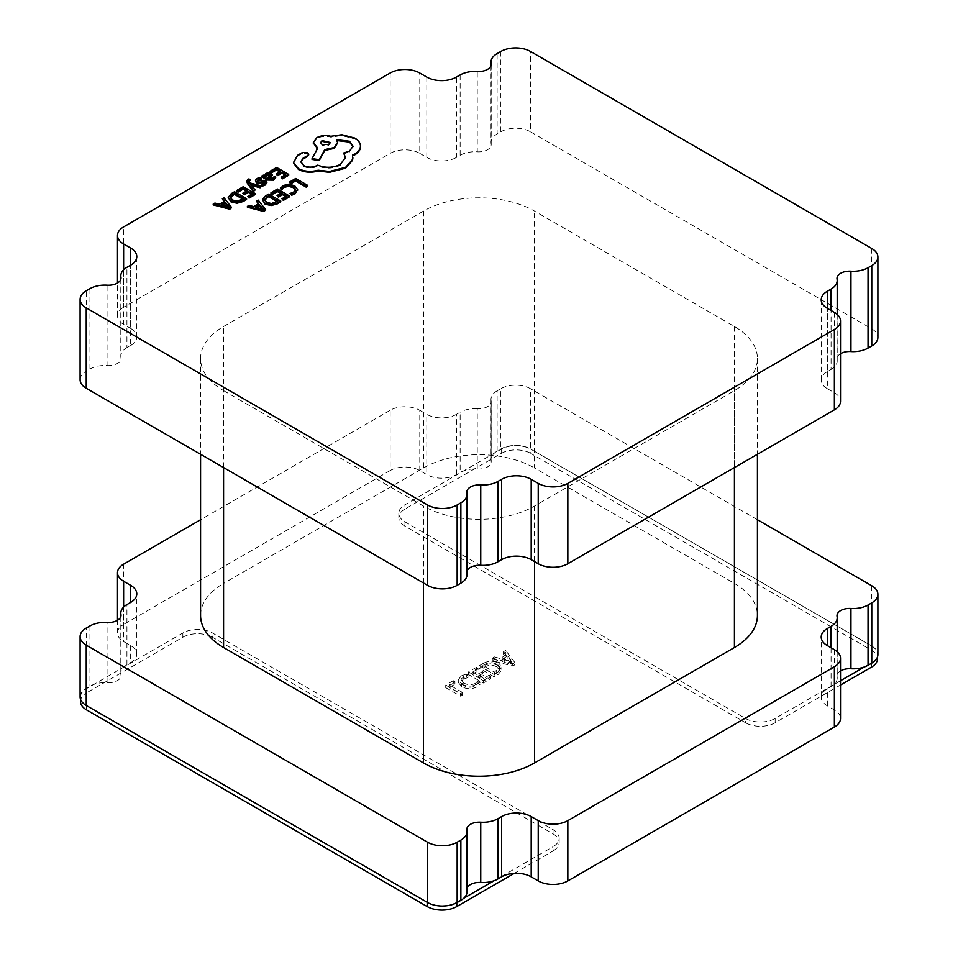<?xml version="1.0" encoding="UTF-8"?>
<svg xmlns="http://www.w3.org/2000/svg" width="958" height="958" viewBox="0 0 958 958"><rect width="100%" height="100%" fill="white"/><g stroke="black" fill="none" stroke-linecap="round" stroke-linejoin="round"><path stroke-width="0.72" stroke-dasharray="4.79 3.59" d="M223.573 390.625L423.472 506.04A78.532 45.337 0 0 0 534.528 506.04L734.427 390.625A78.532 45.337 0 0 0 757.431 358.567A78.532 45.337 0 0 0 734.427 326.51L534.528 211.095A78.532 45.337 0 0 0 423.472 211.095L223.573 326.51A78.532 45.337 0 0 0 200.569 358.567A78.532 45.337 0 0 0 223.573 390.625L223.573 467.564M734.427 326.51L734.427 583.41L534.528 467.995L534.528 211.095M423.472 211.095L423.472 467.995L223.573 583.41L223.573 326.51M423.472 467.995A78.532 45.337 180 0 1 534.528 467.995M734.427 583.41A78.532 45.337 180 0 1 757.431 615.467M200.569 615.467A78.532 45.337 180 0 1 223.573 583.41M512.722 666.05L514.697 664.912L505.668 653.021L503.513 654.278L506.159 657.535L500.04 661.068L494.484 659.487L492.316 660.733L512.722 666.05L512.722 663.487L514.697 662.337L514.697 664.912M419.772 470.558L419.772 410.287A20.944 12.095 0 0 0 390.157 410.287L390.157 470.558A20.944 12.095 180 0 1 419.772 470.558L426.801 474.617A20.944 12.095 0 0 0 456.415 474.617L460.139 472.474A20.944 12.095 180 0 1 477.252 469.013A12.562 7.257 0 0 0 491.191 461.804A12.562 7.257 0 0 0 491.119 461.002A20.944 12.095 180 0 1 490.987 459.672A20.944 12.095 180 0 1 497.13 451.122L500.842 448.979A20.944 12.095 180 0 1 530.457 448.979L530.457 388.709A20.944 12.095 0 0 0 500.842 388.709L500.842 448.979M871.768 585.757L871.768 646.027L530.457 448.979M871.768 646.027A20.944 12.095 180 0 1 877.899 654.577M840.513 670.911A12.562 7.257 0 0 0 836.993 675.953A12.562 7.257 0 0 0 837.064 676.743A20.944 12.095 180 0 1 837.196 678.084A20.944 12.095 180 0 1 831.065 686.623L827.341 688.778A20.944 12.095 0 0 0 821.21 697.328A20.944 12.095 0 0 0 827.341 705.866L834.382 709.938A20.944 12.095 180 0 1 840.513 718.476M467.013 888.377A12.562 7.257 0 0 0 466.809 889.671A12.562 7.257 0 0 0 466.881 890.473A20.944 12.095 180 0 1 467.013 891.802M80.101 696.897A20.944 12.095 180 0 1 86.232 688.347L89.944 686.203A20.944 12.095 180 0 1 107.057 682.731A12.562 7.257 0 0 0 121.007 675.522A12.562 7.257 0 0 0 120.936 674.719A20.944 12.095 180 0 1 120.804 673.39A20.944 12.095 180 0 1 126.935 664.84L130.659 662.697A20.944 12.095 0 0 0 136.79 654.146A20.944 12.095 0 0 0 130.659 645.596L123.618 641.537A20.944 12.095 180 0 1 117.487 632.987A20.944 12.095 180 0 1 123.618 624.448L123.618 564.166M390.157 470.558L123.618 624.448M498.819 665.738C493.609 663.175 488.448 663.235 483.335 665.918L479.311 668.241L494.112 676.791L498.292 674.384L501.884 669.726L498.819 665.738L498.819 663.175C493.609 660.613 488.448 660.673 483.335 663.355L483.335 665.918M472.09 674.288L478.042 670.851L476.425 669.905L468.474 674.504L483.287 683.042L490.867 678.671L489.239 677.725L483.646 680.958L478.772 678.144L484.006 675.127L482.377 674.181L477.144 677.21L472.09 674.288L472.09 671.726L478.042 668.289L478.042 670.851M463.229 679.198L467.983 677.545L466.354 676.611L461.325 678.42L458.283 682.347L461.696 686.635C466.762 689.293 471.899 689.353 477.084 686.826L479.982 684.479L478.006 683.329L475.479 685.88C471.492 687.76 467.6 687.652 463.804 685.557L461.002 682.12L463.229 679.198L463.229 676.635L467.983 674.983L467.983 677.545M449.338 687.425L454.93 684.192L453.302 683.258L445.721 687.628L460.535 696.179L462.51 695.041L449.338 687.425L449.338 684.862L454.93 681.629L454.93 684.192M497.13 451.122L497.13 390.852L500.842 388.709M456.415 474.617L456.415 414.347L460.139 412.203L460.139 472.474M757.431 519.739L530.457 388.709M390.157 410.287L200.569 519.739M477.252 469.013L477.252 408.743A12.562 7.257 0 0 0 491.191 401.522A12.562 7.257 0 0 0 491.119 400.731L491.119 461.002M477.252 408.743A20.944 12.095 0 0 0 460.139 412.203M456.415 414.347A20.944 12.095 180 0 1 426.801 414.347L426.801 474.617M419.772 410.287L426.801 414.347M497.13 390.852A20.944 12.095 0 0 0 490.987 399.402A20.944 12.095 0 0 0 491.119 400.731M514.697 662.337L505.668 650.458L505.668 653.021M505.668 650.458L503.513 651.703L503.513 654.278M503.513 651.703L506.159 654.973L506.159 657.535M506.159 654.973L500.04 658.505L500.04 661.068M500.04 658.505L494.484 656.925L494.484 659.487M494.484 656.925L492.316 658.17L492.316 660.733M492.316 658.17L512.722 663.487M502.172 659.152L507.117 656.29L511.883 661.882L502.172 659.152L502.172 661.715L507.117 658.853L511.835 664.481L502.172 661.715M507.117 656.29L507.117 658.853M510.566 661.451L510.566 664.014M511.835 661.906L511.835 664.481M511.883 661.882L511.883 664.445M511.081 661.152L511.081 663.714M483.335 663.355L479.311 665.678L479.311 668.241M479.311 665.678L494.112 674.228L494.112 676.791M494.112 674.228L498.292 671.809L498.292 674.384M498.292 671.809L501.884 667.151L498.819 663.175M496.795 664.301L499.429 667.451L494.484 672.145L482.916 665.475L485.023 664.253C488.963 662.182 492.879 662.206 496.795 664.301L496.795 666.864L499.429 670.013L494.484 674.707L482.916 668.037L485.023 666.816C488.963 664.756 492.879 664.768 496.795 666.864M496.663 670.875L496.663 673.45M494.484 672.145L494.484 674.707M485.023 664.253L485.023 666.816M482.916 665.475L482.916 668.037M478.042 668.289L476.425 667.343L476.425 669.905M476.425 667.343L468.474 671.929L468.474 674.504M468.474 671.929L483.287 680.479L483.287 683.042M483.287 680.479L490.867 676.109L490.867 678.671M490.867 676.109L489.239 675.162L489.239 677.725M489.239 675.162L483.646 678.396L483.646 680.958M483.646 678.396L478.772 675.582L478.772 678.144M478.772 675.582L484.006 672.564L484.006 675.127M484.006 672.564L482.377 671.618L482.377 674.181M482.377 671.618L477.144 674.648L477.144 677.21M477.144 674.648L472.09 671.726M467.983 674.983L466.354 674.049L466.354 676.611M466.354 674.049L461.325 675.845L461.325 678.42M461.325 675.845L458.283 679.785L461.696 684.072L461.696 686.635M461.696 684.072C466.762 686.73 471.899 686.79 477.084 684.263L477.084 686.826M477.084 684.263L479.982 681.916L479.982 684.479M479.982 681.916L478.006 680.767L478.006 683.329M478.006 680.767L475.479 683.317L475.479 685.88M475.479 683.317C471.492 685.198 467.6 685.09 463.804 682.994L463.804 685.557M463.804 682.994L461.002 679.557L463.229 676.635M454.93 681.629L453.302 680.695L453.302 683.258M453.302 680.695L445.721 685.066L445.721 687.628M445.721 685.066L460.535 693.616L460.535 696.179M460.535 693.616L462.51 692.466L462.51 695.041M462.51 692.466L449.338 684.862M864.391 666.96L871.397 662.912A20.944 12.095 0 0 0 877.528 654.362A20.944 12.095 0 0 0 871.397 645.812L530.828 449.194A20.944 12.095 0 0 0 501.214 449.194L404.959 504.758A20.944 12.095 0 0 0 398.827 513.308A20.944 12.095 0 0 0 404.959 521.859L745.528 718.476A20.944 12.095 0 0 0 775.154 718.476L840.513 680.743M404.959 521.859L404.959 526.134L745.528 722.751L745.528 718.476M775.154 718.476L775.154 722.751L840.513 685.018M871.397 645.812L871.397 650.087L530.828 453.457L530.828 449.194M501.214 449.194L501.214 453.457L404.959 509.033L404.959 504.758M501.214 453.457A20.944 12.095 180 0 1 530.828 453.457M871.397 650.087A20.944 12.095 180 0 1 877.528 658.637M775.154 722.751A20.944 12.095 180 0 1 745.528 722.751M404.959 526.134A20.944 12.095 180 0 1 398.827 517.583A20.944 12.095 180 0 1 404.959 509.033M514.266 873.373L553.041 850.991L553.041 846.716A20.944 12.095 0 0 0 559.173 838.166A20.944 12.095 0 0 0 553.041 829.616L212.472 632.987A20.944 12.095 0 0 0 182.846 632.987L86.603 688.562A20.944 12.095 0 0 0 80.472 697.113A20.944 12.095 0 0 0 86.603 705.663M427.172 902.28A20.944 12.095 0 0 0 456.786 902.28L463.792 898.245M494.208 880.677L553.041 846.716M553.041 829.616L553.041 833.891L212.472 637.262L212.472 632.987M182.846 632.987L182.846 637.262L86.603 692.838L86.603 688.562M80.472 701.388A20.944 12.095 180 0 1 86.603 692.838M182.846 637.262A20.944 12.095 180 0 1 212.472 637.262M553.041 833.891A20.944 12.095 180 0 1 559.173 842.441A20.944 12.095 180 0 1 553.041 850.991M223.98 201.647L224.459 202.222L219.442 205.12L214.915 203.922L213.203 204.916M231.501 208.257L224.04 198.653L222.328 199.647M255.319 194.51L243.272 187.552L236.794 191.301M251.631 194.187L252.373 194.606L247.727 197.288M246.398 191.157L247.14 191.588L242.829 194.079M255.067 190.678L250.421 185.074L251.463 185.385M250.254 180.535L248.912 179.757L246.793 181.397M248.9 181.673L249.798 183.804L261.762 186.822M261.606 179.11L260.049 178.212L257.211 179.266L255.391 181.11L255.391 180.26M266.887 183.289L266.025 181.673L264.24 181.134L258.888 182.02L257.678 181.769L257.223 180.32M257.678 180.918L258.301 180.068M264.983 182.547L264.109 184.271L261.306 185.169M275.868 177.972L274.407 177.122L272.623 179.362L268.779 179.146L269.449 178.631M272.12 175.278L268.444 173.566L265.773 174.332L264.636 176.763L263.306 175.985L261.797 176.859M264.516 175.829L264.671 176.739L264.671 175.877M280.754 201.887L268.707 194.929L265.402 196.845L262.408 200.521M307.781 186.283L295.747 179.326L289.388 182.99M297.627 190.331L294.693 186.63L288.789 185.002L283.005 186.439L280.371 188.774M295.459 190.115L293.555 193.109L290.011 194.33M289.508 196.833L277.461 189.876L270.982 193.624M285.831 196.51L286.574 196.929L281.927 199.611M280.598 193.48L281.341 193.911L277.03 196.402M258.169 203.97L258.66 204.545L253.642 207.443L249.116 206.245L247.392 207.239M265.689 210.58L258.241 200.976L256.516 201.97M288.681 175.254L276.634 168.297L270.156 172.033M284.993 174.919L285.735 175.35L281.089 178.032M279.76 171.901L280.502 172.32L276.191 174.811M246.565 199.563L234.518 192.606L231.201 194.522L228.22 198.198M308.632 154.537L307.614 153.424L302.477 153.328L297.423 156.25L293.483 162.968M345.431 157.842L340.413 165.243C333.109 168.812 325.54 169.051 317.721 165.985L317.026 166.381C312.571 168.512 308.129 168.512 303.674 166.381L300.896 162.082M352.999 146.622L349.49 151.999L343.671 153.879M337.563 143.053L336.988 140.419M316.859 148.382L317.721 148.873L312.069 159.459M360.447 146.849C360.376 143.772 358.472 141.125 354.711 138.886L341.778 135.581L330.821 137.162C325.78 135.844 321.122 136.299 316.859 138.491L313.35 143.017M352.855 157.831L352.736 155.879M500.842 51.445L500.842 131.797L497.13 133.952L497.13 53.588M460.139 74.94L460.139 155.304L456.415 157.447L456.415 77.083M130.659 345.527A20.944 12.095 0 0 0 136.79 336.976A20.944 12.095 0 0 0 130.659 328.426L130.659 265.162L130.659 345.527L126.935 347.67L126.935 267.306M89.944 288.669L89.944 369.034L86.232 371.177L86.232 290.813M827.341 371.596A20.944 12.095 0 0 0 821.21 380.146A20.944 12.095 0 0 0 827.341 388.697L827.341 308.332L827.341 371.596L831.065 369.453L831.065 310.488M390.157 73.024L390.157 153.388L123.618 307.267L123.618 226.914M871.768 248.493L871.768 328.857L530.457 131.797L530.457 51.445M837.064 279.209L837.064 359.573A12.562 7.257 180 0 1 836.993 358.783A12.562 7.257 180 0 1 840.513 353.741M837.064 359.573A20.944 12.095 180 0 1 837.196 360.903A20.944 12.095 180 0 1 831.065 369.453M834.382 312.404L834.382 392.756L827.341 388.697M834.382 392.756A20.944 12.095 180 0 1 840.513 401.306M466.881 492.939L466.881 573.303A12.562 7.257 180 0 1 466.809 572.501A12.562 7.257 180 0 1 467.013 571.207M466.881 573.303A20.944 12.095 180 0 1 467.013 574.632M80.101 379.727A20.944 12.095 180 0 1 86.232 371.177M89.944 369.034A20.944 12.095 180 0 1 107.057 365.561L107.057 285.197M120.936 278.79L120.936 357.55A12.562 7.257 180 0 1 121.007 358.352A12.562 7.257 180 0 1 107.057 365.561M120.936 357.55A20.944 12.095 180 0 1 120.804 356.22A20.944 12.095 180 0 1 126.935 347.67M123.618 269.809L123.618 324.367L130.659 328.426M123.618 324.367A20.944 12.095 180 0 1 117.487 315.817A20.944 12.095 180 0 1 123.618 307.267M390.157 153.388A20.944 12.095 180 0 1 419.772 153.388L419.772 73.024M426.801 77.083L426.801 157.447L419.772 153.388M426.801 157.447A20.944 12.095 0 0 0 456.415 157.447M460.139 155.304A20.944 12.095 180 0 1 477.252 151.831L477.252 71.479M491.119 65.06L491.119 143.832A12.562 7.257 180 0 1 491.191 144.622A12.562 7.257 180 0 1 477.252 151.831M491.119 143.832A20.944 12.095 180 0 1 490.987 142.502A20.944 12.095 180 0 1 497.13 133.952M500.842 131.797A20.944 12.095 180 0 1 530.457 131.797M871.768 328.857A20.944 12.095 180 0 1 877.899 337.408M295.747 178.475L295.747 179.326M281.341 193.049L281.341 193.911M286.574 196.079L286.574 196.929M277.461 189.025L277.461 189.876M268.707 194.079L268.707 194.929M264.504 200.042L266.671 203.192L271.389 204.389L276 203.036L277.82 201.982L277.078 201.563M277.82 201.132L277.82 201.982M258.241 200.126L258.241 200.976M258.66 203.695L258.66 204.545M253.642 206.581L253.642 207.443M249.116 205.395L249.116 206.245M256.493 207.371L255.475 207.946L263.342 210.173L262.205 208.904M255.475 207.096L255.475 207.946M262.312 208.928L262.312 209.79M263.342 209.311L263.342 210.173M263.378 209.287L263.378 210.149M280.502 171.47L280.502 172.32M285.735 174.488L285.735 175.35M276.634 167.446L276.634 168.297M274.407 176.272L274.407 177.122M268.779 178.296L268.779 179.146M264.636 175.901L264.636 176.763M263.306 175.134L263.306 175.985M265.761 176.116L267.617 178.487L270.3 176.009L269.605 175.158L270.3 175.997M265.689 175.769L265.689 176.619M267.617 177.625L267.617 178.487M260.049 177.362L260.049 178.212M261.235 180.691L261.235 181.553M250.936 184.726L250.936 185.589M250.421 184.223L250.421 185.074M250.469 184.259L250.469 185.05M249.798 182.954L249.798 183.804M248.912 178.906L248.912 179.757M247.14 190.726L247.14 191.588M252.373 193.756L252.373 194.606M243.272 186.702L243.272 187.552M234.518 191.756L234.518 192.606M230.303 197.719L232.483 200.869L237.189 202.066L241.799 200.713L243.619 199.659L242.877 199.24M243.619 198.809L243.619 199.659M224.04 197.803L224.04 198.653M224.459 201.372L224.459 202.222M219.442 204.258L219.442 205.12M214.915 203.072L214.915 203.922M222.292 205.048L221.286 205.623L229.142 207.838L228.016 206.581M221.286 204.773L221.286 205.623M228.112 206.605L228.112 207.467M229.142 206.988L229.142 207.838M229.178 206.964L229.178 207.826M352.568 155.1L352.568 155.95M330.821 136.299L330.821 137.162M317.721 148.023L317.721 148.873M336.474 139.664L336.474 140.527M317.721 165.135L317.721 165.985M302.477 152.478L302.477 153.328M297.423 155.388L297.423 156.25M320.762 142.91L322.08 145.269L328.762 145.269L330.091 142.91M423.472 582.979L423.472 506.04M734.427 467.564L734.427 390.625M534.528 506.04L534.528 561.604M126.935 664.84L126.935 604.57M130.659 645.596L130.659 662.697M89.944 625.933L89.944 686.203M86.232 688.347L86.232 628.077M831.065 686.623L831.065 647.752M827.341 705.866L827.341 688.778M123.618 607.061L123.618 641.537M834.382 649.656L834.382 709.938M837.064 616.473L837.064 676.743M466.881 830.203L466.881 890.473M107.057 682.731L107.057 622.46M120.936 616.054L120.936 674.719M283.005 185.589L283.005 186.439M293.555 192.259L293.555 193.109M294.693 185.768L294.693 186.63M288.789 184.152L288.789 185.002M265.402 195.995L265.402 196.845M276 202.186L276 203.036M266.671 202.342L266.671 203.192M271.389 203.539L271.389 204.389M272.623 178.499L272.623 179.362M271.006 173.35L271.006 174.2M268.444 172.715L268.444 173.566M265.773 173.47L265.773 174.332M269.366 176.308L269.366 177.158M266.791 177.146L266.791 178.008M257.211 178.416L257.211 179.266M264.109 183.409L264.109 184.271M266.025 180.822L266.025 181.673M264.24 180.284L264.24 181.134M258.888 181.158L258.888 182.02M247.823 179.397L247.823 180.248M231.201 193.672L231.201 194.522M241.799 199.863L241.799 200.713M232.483 200.018L232.483 200.869M237.189 201.216L237.189 202.066M354.711 138.036L354.711 138.886M341.778 134.719L341.778 135.581M316.859 137.641L316.859 138.491M349.49 151.136L349.49 151.999M340.413 164.393L340.413 165.243M317.026 165.53L317.026 166.381M303.674 165.53L303.674 166.381M307.614 152.573L307.614 153.424M757.431 358.567L757.431 454.284M200.569 358.567L200.569 454.284M836.993 615.683L836.993 675.953M466.809 829.4L466.809 889.671M121.007 615.252L121.007 675.522M491.191 401.522L491.191 461.804M120.804 616.557L120.804 673.39M837.196 651.68L837.196 678.084M490.987 399.402L490.987 459.672M136.79 654.146L136.79 593.876M117.487 632.987L117.487 620.281M821.21 697.328L821.21 637.046M501.884 669.726L501.884 667.151M499.429 670.013L499.429 667.451M458.283 682.347L458.283 679.785M461.002 682.12L461.002 679.557M877.528 654.362L877.528 656.841M398.827 513.308L398.827 517.583M80.472 697.113L80.472 699.16M559.173 838.166L559.173 842.441M836.993 278.419L836.993 358.783M466.809 492.137L466.809 572.501M121.007 277.988L121.007 358.352M491.191 64.27L491.191 144.622M120.804 279.293L120.804 356.22M837.196 314.416L837.196 360.903M490.987 65.563L490.987 142.502M821.21 380.146L821.21 299.794M117.487 315.817L117.487 283.029M136.79 336.976L136.79 256.612M264.504 175.158L264.504 176.009M265.689 176.535L265.689 175.673M265.019 182.355L265.019 183.218M248.613 180.93L248.613 181.781M353.023 146.191L353.023 147.053M345.455 157.423L345.455 158.274M300.872 161.651L300.872 162.501M320.702 143.341L320.702 142.479M330.151 143.341L330.151 142.479"/><path stroke-width="1.44" d="M223.573 467.564L223.573 647.524L423.472 762.939L423.472 582.979M534.528 561.604L534.528 762.939L734.427 647.524L734.427 467.564M757.431 454.284L757.431 615.467A78.532 45.337 180 0 1 734.427 647.524M534.528 762.939A78.532 45.337 180 0 1 423.472 762.939M223.573 647.524A78.532 45.337 180 0 1 200.569 615.467L200.569 454.284M871.768 663.128L871.768 602.857A20.944 12.095 0 0 0 877.899 594.307L877.899 654.577A20.944 12.095 180 0 1 871.768 663.128L868.056 665.271A20.944 12.095 180 0 1 850.944 668.744A12.562 7.257 0 0 0 840.513 670.911M840.513 658.206L840.513 718.476A20.944 12.095 180 0 1 834.382 727.026L834.382 666.756A20.944 12.095 0 0 0 840.513 658.206A20.944 12.095 0 0 0 834.382 649.656L827.341 645.596A20.944 12.095 180 0 1 821.21 637.046A20.944 12.095 180 0 1 827.341 628.508L827.341 645.596M567.843 880.917A20.944 12.095 180 0 1 538.228 880.917L538.228 820.635A20.944 12.095 0 0 0 567.843 820.635L567.843 880.917L834.382 727.026M538.228 880.917L531.199 876.845A20.944 12.095 0 0 0 501.585 876.845L497.861 879.001A20.944 12.095 180 0 1 480.748 882.462A12.562 7.257 0 0 0 467.013 888.377M460.87 900.352L460.87 840.082A20.944 12.095 0 0 0 467.013 831.532L467.013 891.802A20.944 12.095 180 0 1 460.87 900.352L457.158 902.496A20.944 12.095 180 0 1 427.543 902.496L427.543 842.226A20.944 12.095 0 0 0 457.158 842.226L457.158 902.496M130.659 602.426L130.659 585.326A20.944 12.095 180 0 1 136.79 593.876A20.944 12.095 180 0 1 130.659 602.426L126.935 604.57A20.944 12.095 0 0 0 120.804 613.12A20.944 12.095 0 0 0 120.936 614.449A12.562 7.257 0 0 1 121.007 615.252A12.562 7.257 0 0 1 107.057 622.46A20.944 12.095 0 0 0 89.944 625.933L86.232 628.077A20.944 12.095 0 0 0 80.101 636.627A20.944 12.095 0 0 0 86.232 645.177L86.232 705.447L427.543 902.496M86.232 705.447A20.944 12.095 180 0 1 80.101 696.897L80.101 636.627M460.87 840.082L457.158 842.226M501.585 876.845L501.585 816.575L497.861 818.731L497.861 879.001M831.065 647.752L831.065 626.352L827.341 628.508M871.768 602.857L868.056 605.001L868.056 665.271M86.232 645.177L427.543 842.226M567.843 820.635L834.382 666.756M877.899 594.307A20.944 12.095 0 0 0 871.768 585.757L757.431 519.739M200.569 519.739L123.618 564.166A20.944 12.095 0 0 0 117.487 572.716A20.944 12.095 0 0 0 123.618 581.266L123.618 607.061M130.659 585.326L123.618 581.266M467.013 831.532A20.944 12.095 0 0 0 466.881 830.203A12.562 7.257 0 0 1 466.809 829.4A12.562 7.257 0 0 1 480.748 822.192A20.944 12.095 0 0 0 497.861 818.731M501.585 816.575A20.944 12.095 180 0 1 531.199 816.575L531.199 876.845M538.228 820.635L531.199 816.575M831.065 626.352A20.944 12.095 0 0 0 837.196 617.802A20.944 12.095 0 0 0 837.064 616.473A12.562 7.257 0 0 1 836.993 615.683A12.562 7.257 0 0 1 850.944 608.474A20.944 12.095 0 0 0 868.056 605.001M840.513 685.018L871.397 667.187L871.397 663.343M840.513 680.743L864.391 666.96M877.528 656.841L877.528 658.637A20.944 12.095 180 0 1 871.397 667.187M456.786 902.711L456.786 906.555L514.266 873.373M463.792 898.245L494.208 880.677M86.603 709.938L86.603 705.663L427.172 902.28L427.172 906.555L86.603 709.938A20.944 12.095 180 0 1 80.472 701.388L80.472 699.16M456.786 906.555A20.944 12.095 180 0 1 427.172 906.555M213.203 204.066L213.203 204.916L229.836 209.227L231.501 207.407L224.04 197.803L222.328 198.797L224.459 201.372L219.442 204.258L214.915 203.072L213.203 204.066L229.836 208.365L231.501 207.407M222.328 198.797L223.98 201.647M236.794 190.438L238.171 191.229L243.093 188.391L247.14 190.726L242.829 193.217L244.218 194.019L248.517 191.528L252.373 193.756L247.727 196.438L249.116 197.24L255.319 193.66L243.272 186.702L236.794 190.438L236.794 191.301L238.171 192.091L243.093 189.241L246.398 191.157M247.727 196.438L249.116 198.09L255.319 194.51L255.319 193.66M242.829 193.217L244.218 194.869L248.517 192.378L251.631 194.187M246.793 181.397L247.499 183.613L253.499 191.588L255.067 189.828L250.469 184.259M248.9 182.523L250.254 179.685L248.912 178.906L247.823 179.397L246.745 180.954L247.499 182.762L253.499 190.726L255.067 189.828M251.463 185.385L260.073 187.792L261.762 185.96L249.798 182.954L248.9 181.673L249.224 180.08L250.254 179.685M257.678 181.769L258.301 180.068L261.606 179.11L260.049 177.362L257.211 178.416L255.391 180.26L256.277 182.75L258.205 183.277L263.474 182.379L264.983 183.397M255.391 180.26L256.277 181.888L258.205 182.427L264.6 181.792L264.109 183.409L261.306 184.319L262.767 186.02L265.186 185.062L266.887 182.595M261.797 176.009L261.797 176.859L267.33 180.056L273.701 180.152L275.868 177.122L274.407 176.272L272.623 178.499L268.779 178.296L272.204 174.847L271.006 173.35L268.444 172.715L265.773 173.47L264.636 175.901L263.306 175.134L261.797 176.009L267.33 179.206L273.701 179.29L275.868 177.122M269.449 178.631L272.12 175.278M277.317 203.874L280.754 201.887L280.754 201.036L268.707 194.079L265.402 195.995L262.408 199.671L265.079 204.162L271.174 205.575L277.317 203.874L277.317 203.012L280.754 201.036M850.944 271.21A20.944 12.095 0 0 0 868.056 267.737L868.056 348.101A20.944 12.095 180 0 1 850.944 351.574L850.944 271.21A12.562 7.257 0 0 0 836.993 278.419A12.562 7.257 0 0 0 837.064 279.209A20.944 12.095 0 0 1 837.196 280.55L837.196 314.416M868.056 267.737L871.768 265.594A20.944 12.095 0 0 0 877.899 257.043A20.944 12.095 0 0 0 871.768 248.493L530.457 51.445A20.944 12.095 0 0 0 500.842 51.445L497.13 53.588A20.944 12.095 0 0 0 490.987 62.138A20.944 12.095 0 0 0 491.119 63.468L491.119 65.06M117.487 283.029L117.487 235.452A20.944 12.095 0 0 1 123.618 226.914L390.157 73.024A20.944 12.095 0 0 1 419.772 73.024L426.801 77.083A20.944 12.095 180 0 0 456.415 77.083L460.139 74.94A20.944 12.095 0 0 1 477.252 71.479A12.562 7.257 0 0 0 491.191 64.27A12.562 7.257 0 0 0 491.119 63.468M117.487 235.452A20.944 12.095 0 0 0 123.618 244.003L123.618 269.809M130.659 248.062A20.944 12.095 180 0 1 136.79 256.612A20.944 12.095 180 0 1 130.659 265.162L130.659 248.062L123.618 244.003M130.659 265.162L126.935 267.306A20.944 12.095 0 0 0 120.804 275.856A20.944 12.095 0 0 0 120.936 277.185L120.936 278.79M86.232 307.913L86.232 388.277L427.543 585.326L427.543 504.962L86.232 307.913A20.944 12.095 0 0 1 80.101 299.363A20.944 12.095 0 0 1 86.232 290.813L89.944 288.669A20.944 12.095 0 0 1 107.057 285.197A12.562 7.257 0 0 0 121.007 277.988A12.562 7.257 0 0 0 120.936 277.185M427.543 504.962A20.944 12.095 0 0 0 457.158 504.962L457.158 585.326L460.87 583.183L460.87 502.818L457.158 504.962M460.87 502.818A20.944 12.095 0 0 0 467.013 494.268A20.944 12.095 0 0 0 466.881 492.939A12.562 7.257 0 0 1 466.809 492.137A12.562 7.257 0 0 1 480.748 484.928A20.944 12.095 0 0 0 497.861 481.467L497.861 561.819L501.585 559.676L501.585 479.323L497.861 481.467M501.585 479.323A20.944 12.095 180 0 1 531.199 479.323L538.228 483.383A20.944 12.095 0 0 0 567.843 483.383L834.382 329.492A20.944 12.095 0 0 0 840.513 320.942A20.944 12.095 0 0 0 834.382 312.404L827.341 308.332A20.944 12.095 180 0 1 821.21 299.794A20.944 12.095 180 0 1 827.341 291.244L831.065 289.088A20.944 12.095 0 0 0 837.196 280.55M290.765 183.792L295.555 181.014L306.237 187.181L307.781 185.433L295.747 178.475L289.388 182.14L290.765 183.792L289.388 182.14M280.371 187.924L281.868 188.786L284.167 186.523L288.538 185.469L293.148 186.762L295.507 189.588L293.555 192.259L290.011 193.48L291.639 194.414L294.98 193.061L297.627 189.48L294.693 185.768L288.789 184.152L283.005 185.589L280.371 188.774L281.868 189.636L284.167 187.373L288.538 186.319L293.148 187.624L295.507 190.438M290.011 193.48L291.639 195.276L294.98 193.911L297.627 189.48M270.982 192.762L272.359 193.552L277.281 190.714L281.341 193.049L277.03 195.54L278.407 196.342L282.718 193.851L286.574 196.079L281.927 198.761L283.305 199.563L289.508 195.983L277.461 189.025L270.982 192.762L270.982 193.624L272.359 194.414L277.281 191.564L280.598 193.48M281.927 198.761L283.305 200.414L289.508 196.833L289.508 195.983M277.03 195.54L278.407 197.192L282.718 194.702L285.831 196.51M247.392 206.389L247.392 207.239L264.037 211.55L265.689 209.73L258.241 200.126L256.516 201.12L258.66 203.695L253.642 206.581L249.116 205.395L247.392 206.389L264.037 210.688L265.689 209.73M256.516 201.12L258.169 203.97M270.156 171.183L271.521 171.973L276.455 169.135L280.502 171.47L276.191 173.961L277.569 174.751L281.88 172.272L285.735 174.488L281.089 177.182L282.478 177.972L288.681 174.392L276.634 167.446L270.156 171.183L270.156 172.033L271.521 172.823L276.455 169.985L279.76 171.901M281.089 177.182L282.478 178.835L288.681 175.254L288.681 174.392M276.191 173.961L277.569 175.613L281.88 173.123L284.993 174.919M243.128 201.551L246.565 199.563L246.565 198.713L234.518 191.756L231.201 193.672L228.208 197.516L230.89 201.839L236.973 203.252L243.128 201.551L243.128 200.689L246.565 198.713M293.459 162.561L298.441 168.644C304.416 171.59 310.979 172.117 318.14 170.225L329.54 171.458L345.634 167.303L352.568 159.447L352.568 155.1L354.711 154.058C358.472 151.843 360.376 149.149 360.447 145.999C360.376 142.922 358.472 140.263 354.711 138.036L341.778 134.719L330.821 136.299C325.78 134.994 321.122 135.437 316.859 137.641L313.326 142.586L317.721 148.023L312.069 158.609L319.254 159.699L324.738 149.604L334.079 147.58L337.587 142.622L336.474 139.664L349.49 141.245L353.023 146.191L349.49 151.136L343.671 153.017L345.455 157.423L340.413 164.393C333.109 167.949 325.54 168.201 317.721 165.135L317.026 165.53C312.571 167.65 308.129 167.65 303.674 165.53L300.872 161.651L303.159 158.106L307.614 155.639L308.704 154.106L307.614 152.573L302.477 152.478L297.423 155.388L293.483 162.968L298.441 169.494C304.416 172.452 310.979 172.979 318.14 171.075L329.54 172.32L345.634 168.165L352.568 160.297L352.855 157.831M300.896 162.082L303.159 158.968L307.614 156.489L308.632 154.537M343.671 153.017L345.431 157.842M336.474 140.527L349.49 142.107L352.999 146.622M312.069 158.609L312.069 159.459L319.254 160.549L324.738 150.466L334.079 148.43L337.563 143.053M313.35 143.017L317.721 148.873M352.568 155.95L354.711 154.909C358.472 152.693 360.376 150.011 360.447 146.849L360.447 145.999L360.447 146.849M868.056 348.101L871.768 345.958L871.768 265.594M567.843 483.383L567.843 563.735L834.382 409.856L834.382 329.492M840.513 353.741A12.562 7.257 180 0 1 850.944 351.574M840.513 320.942L840.513 401.306A20.944 12.095 180 0 1 834.382 409.856M567.843 563.735A20.944 12.095 180 0 1 538.228 563.735L538.228 483.383M531.199 479.323L531.199 559.676L538.228 563.735M531.199 559.676A20.944 12.095 0 0 0 501.585 559.676M497.861 561.819A20.944 12.095 180 0 1 480.748 565.292L480.748 484.928M467.013 571.207A12.562 7.257 180 0 1 480.748 565.292M467.013 494.268L467.013 574.632A20.944 12.095 180 0 1 460.87 583.183M457.158 585.326A20.944 12.095 180 0 1 427.543 585.326M86.232 388.277A20.944 12.095 180 0 1 80.101 379.727L80.101 299.363M877.899 257.043L877.899 337.408A20.944 12.095 180 0 1 871.768 345.958M290.765 182.93L295.555 180.164L295.555 181.014M295.555 180.164L306.237 186.331L306.237 187.181M306.237 186.331L307.781 185.433M281.868 188.786L281.868 189.636M291.639 194.414L291.639 195.276M272.359 193.552L272.359 194.414M277.281 190.714L277.281 191.564M278.407 196.342L278.407 197.192M282.718 193.851L282.718 194.702M283.305 199.563L283.305 200.414M262.408 199.671L265.079 203.312L271.174 204.725L277.317 203.012M264.456 199.683L266.671 202.342L271.389 203.539L277.82 201.132L268.527 195.767L264.456 199.623M277.078 201.563L268.527 196.629L264.456 200.426M268.527 195.767L268.527 196.629M259.522 204.761L255.475 207.096L263.378 209.287L259.522 204.761L259.522 205.611L256.493 207.371M264.037 210.688L264.037 211.55M262.205 208.904L259.522 205.611M271.521 171.973L271.521 172.823M276.455 169.135L276.455 169.985M277.569 174.751L277.569 175.613M281.88 172.272L281.88 173.123M282.478 177.972L282.478 178.835M264.504 176.009L264.504 175.158L264.671 175.877M270.3 175.158L268.168 173.973L266.623 174.416L265.689 175.769L267.617 177.625L270.3 175.158L269.605 174.296L269.605 175.158L266.623 175.266L265.689 176.619M270.3 176.009L269.605 175.158M261.306 184.319L262.767 185.157L266.887 182.439L266.025 180.822L264.24 180.284L257.678 180.918L258.301 179.218L261.606 178.26M261.271 181.936L261.271 182.798M264.6 182.655L264.6 181.792L264.983 182.547M262.767 185.157L262.767 186.02M257.678 180.918L257.223 180.32M253.499 190.726L253.499 191.588M250.469 184.199L251.355 185.253M251.355 184.499L260.073 186.93L260.073 187.792M260.073 186.93L261.762 185.96M248.9 181.673L249.224 180.93M238.171 191.229L238.171 192.091M243.093 188.391L243.093 189.241M244.218 194.019L244.218 194.869M248.517 191.528L248.517 192.378M249.116 197.24L249.116 198.09M228.22 197.348L230.89 200.988L236.973 202.401L243.128 200.689M230.267 197.348L232.483 200.018L237.189 201.216L243.619 198.809L234.339 193.444L230.255 197.3M242.877 199.24L234.339 194.306L230.267 198.102M234.339 193.444L234.339 194.306M225.334 202.437L221.286 204.773L229.178 206.964L225.334 202.437L225.334 203.288L222.292 205.048M229.836 208.365L229.836 209.227M228.016 206.581L225.334 203.288M322.08 140.563L320.702 142.479L322.08 144.418L328.762 144.418L330.151 142.479L322.08 140.563L320.762 142.91M298.441 168.644L298.441 169.494M318.14 170.225L318.14 171.075M329.54 171.458L329.54 172.32M319.254 159.699L319.254 160.549M324.738 149.604L324.738 150.466M303.159 158.106L303.159 158.968M330.091 142.91L322.08 141.413M850.944 668.744L850.944 608.474M480.748 882.462L480.748 822.192M120.936 614.449L120.936 616.054M831.065 310.488L831.065 289.088M827.341 291.244L827.341 308.332M284.167 186.523L284.167 187.373M288.538 185.469L288.538 186.319M293.148 186.762L293.148 187.624M294.98 193.061L294.98 193.911M297.627 189.576L297.627 190.331M265.079 203.312L265.079 204.162M271.174 204.725L271.174 205.575M266.779 196.773L266.779 197.635M273.701 179.29L273.701 180.152M270.97 176.619L270.97 177.469M267.33 179.206L267.33 180.056M268.168 173.973L268.168 174.823M266.623 174.416L266.623 175.266M258.301 179.218L258.301 180.068M256.277 181.888L256.277 182.75M258.205 182.427L258.205 183.277M263.474 181.517L263.474 182.379M265.186 184.211L265.186 185.062M247.499 182.762L247.499 183.613M230.89 200.988L230.89 201.839M236.973 202.401L236.973 203.252M232.59 194.45L232.59 195.312M345.634 167.303L345.634 168.165M352.568 159.447L352.568 160.297M354.711 154.058L354.711 154.909M316.859 147.532L316.859 148.382M334.079 147.58L334.079 148.43M349.49 141.245L349.49 142.107M307.015 155.891L307.015 156.741M307.614 155.639L307.614 156.489M293.483 162.118L293.483 162.968M120.804 613.12L120.804 616.557M837.196 617.802L837.196 651.68M117.487 620.281L117.487 572.716M120.804 275.856L120.804 279.293M490.987 62.138L490.987 65.563M272.204 174.847L272.204 175.697M246.745 180.954L246.745 181.816M352.867 157.411L352.867 158.262M313.326 142.586L313.326 143.437M337.587 142.622L337.587 143.484M308.704 154.106L308.704 154.957"/></g></svg>
